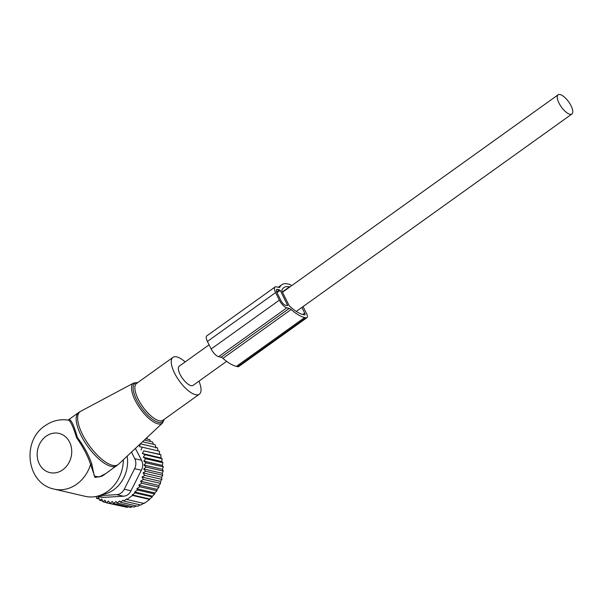 <?xml version="1.0" encoding="UTF-8"?>
<svg xmlns="http://www.w3.org/2000/svg" width="602" height="602" viewBox="0 0 602 602"><rect width="100%" height="100%" fill="white"/><g stroke="black" fill="none" stroke-linecap="round" stroke-linejoin="round"><path stroke-width="0.9" d="M185.175 361.93A22.643 8.548 54.4 0 0 172.955 357.377A22.643 8.548 54.4 0 0 172.36 357.927A22.643 8.548 54.4 0 0 179.817 381.63A22.643 8.548 54.4 0 0 199.322 394.205A22.643 8.548 54.4 0 0 199.917 393.655A22.643 8.548 54.4 0 0 198.953 381.164M54.188 489.11A35.225 29.972 -76.9 0 0 76.755 484.174A35.225 29.972 -76.9 0 0 90.601 464.435C87.779 455.872 83.129 447.023 76.665 437.872C73.406 427.345 70.727 421.453 68.636 420.188L68.809 420.211C60.23 418.804 52.314 420.655 45.052 425.749C21.476 440.935 26.465 483.715 54.188 489.11L85.093 496.311A35.225 29.972 -76.9 0 0 98.547 495.86L105.651 493.768A31.184 26.533 -76.9 0 0 113.71 489.795A31.184 26.533 -76.9 0 0 127.172 456.158M98.547 495.86A35.225 29.972 -76.9 0 0 107.66 491.367A35.225 29.972 -76.9 0 0 123.342 459.747M68.5 419.993L69.87 419.827C71.894 421.039 74.4 426.923 77.387 437.473C84.002 446.36 88.787 455.187 91.767 463.931L94.311 476.122L99.172 477.025L105.832 473.548L118.534 464.255A32.598 12.303 -125.6 0 1 90.473 447.203A32.598 12.303 -125.6 0 1 79.238 412.438A32.598 12.303 54.4 0 1 80.623 411.324L78.644 412.551A32.711 12.341 54.4 0 0 77.786 413.341A32.711 12.341 54.4 0 0 88.562 447.572A32.711 12.341 54.4 0 0 116.743 465.737M91.767 463.931L90.601 464.435L95.041 477.431L102.167 476.167L109.624 470.832M68.636 420.188L69.87 419.827M209.082 344.811L179.253 366.174A11.829 4.462 54.4 0 0 181.194 376.4A11.829 4.462 54.4 0 0 191.03 385.649A11.829 4.462 54.4 0 0 193.024 385.408L226.623 361.343M560.116 94.559A11.829 4.462 54.4 0 0 558.129 94.8A11.829 4.462 54.4 0 0 560.071 105.026A11.829 4.462 54.4 0 0 569.906 114.275A11.829 4.462 54.4 0 0 571.9 114.034A11.829 4.462 54.4 0 0 569.959 103.807A11.829 4.462 54.4 0 0 560.116 94.559M128.218 506.869L127.105 507.366L109.97 503.377L112.303 501.451L113.537 503.453L116.035 501.436L117.059 503.069L134.186 507.057L136.338 505.943M123.967 506.636L106.411 502.82L108.541 501.022L109.97 503.377M132.357 506.636L130.664 507.441L113.537 503.453M106.411 502.82L104.959 500.202L102.965 501.79L106.268 502.557M102.965 501.79L101.783 499.013L99.669 500.3L102.618 500.984M99.669 500.3L98.766 497.402L96.568 498.366L99.262 498.99M132.222 494.919L135.164 492.887L152.291 496.876L149.732 498.998L132.222 494.919L132.545 495.431L126.864 499.502L126.533 498.99L123.756 501.06L123.199 500.187L120.498 502.256L137.625 506.244L140.07 504.86M134.607 492.015L137.587 490.013L154.722 494.001L152.381 496.153L134.607 492.015L135.164 492.887M136.797 488.749L139.822 486.762L156.949 490.75L154.827 492.948L136.797 488.749L137.587 490.013M138.799 485.129L141.779 483.225L158.905 487.214L157.047 489.381L138.799 485.129L139.822 486.762M140.544 481.224L143.411 479.425L160.546 483.414L158.958 485.513L140.544 481.224L141.779 483.225M141.982 477.062L144.698 475.399L161.833 479.388L160.508 481.374L141.982 477.062L143.411 479.425M143.08 472.894L145.586 471.261L162.713 475.249L161.622 477.213L143.08 472.894L144.698 475.399M143.72 468.973L146.06 467.069L163.187 471.057L162.262 473.292L143.72 468.973L145.586 471.261M143.968 465.022L146.113 462.878L163.247 466.866L162.517 469.342L143.968 465.022L146.06 467.069M143.825 461.094L145.752 458.739L162.886 462.727L162.374 465.414L143.825 461.094L146.113 462.878M143.291 457.249L144.984 454.713L162.111 458.701L161.84 461.568L143.291 457.249L145.752 458.739M142.373 453.532L143.803 450.845L160.937 454.834L160.922 457.844L142.373 453.532L144.984 454.713M141.086 449.987L142.238 447.196L159.372 451.184L159.628 454.307L143.803 450.845M140.311 443.809L139.438 446.669L142.238 447.196M135.397 448.437L141.523 460.274C143.171 463.548 143.11 466.874 141.342 470.252L130.995 490.796C129.385 494.137 126.856 495.943 123.418 496.221L103.454 497.387L97.795 496.071M120.498 502.256L119.7 500.992L117.059 503.069M123.756 501.06L140.883 505.048L144.051 503.069M126.864 499.502L143.991 503.49L146.933 501.481L149.68 499.419L132.545 495.431M140.334 443.809L157.438 447.798L157.98 450.988M156.001 447.941L155.165 444.712L142.508 441.763M144.329 440.054L152.584 441.981L153.405 444.299M145.767 438.707L149.725 439.633L150.575 441.514M147.407 439.091L146.707 437.835M99.164 495.679L116.683 494.656A10.068 8.563 103.1 0 0 124.26 489.23L134.607 468.687A10.068 8.563 103.1 0 0 134.788 458.701L131.507 452.094M101.445 497.229L103.454 497.387M159.628 454.307L160.937 454.834M160.922 457.844L162.111 458.701M161.84 461.568L162.886 462.727M162.374 465.414L163.247 466.866M162.517 469.342L163.187 471.057M162.262 473.292L162.713 475.249M161.622 477.213L161.833 479.388M160.508 481.374L160.546 483.414M158.958 485.513L158.905 487.214M157.047 489.381L156.949 490.75M154.827 492.948L154.722 494.001M152.381 496.153L152.291 496.876M149.732 498.998L149.68 499.419M96.177 496.447L96.568 498.366M291.594 285.709A6.043 2.28 54.4 0 0 289.238 284.272L287.952 283.971A36.481 13.771 -125.6 0 0 281.804 284.723A36.481 13.771 -125.6 0 0 279.96 287.003A5.034 1.896 -125.6 0 1 279.704 287.312A5.034 1.896 -125.6 0 1 278.861 287.417L276.393 286.845A8.052 3.04 -125.6 0 0 275.039 287.011L206.84 335.856A8.052 3.04 -125.6 0 0 207.412 341.447L211.159 348.994A8.052 3.04 -125.6 0 0 218.609 356.67L221.077 357.242A5.034 1.896 -125.6 0 1 222.936 358.348A36.481 13.771 -125.6 0 0 236.413 366.377L237.7 366.678A6.043 2.28 54.4 0 0 238.723 366.558L306.915 317.705A6.043 2.28 54.4 0 0 306.493 313.514L303.054 306.599M306.915 317.705A6.043 2.28 54.4 0 1 305.899 317.833L304.612 317.532A36.481 13.771 -125.6 0 1 291.127 309.503A5.034 1.896 -125.6 0 0 289.269 308.397L286.808 307.825A8.052 3.04 -125.6 0 1 279.358 300.15L275.603 292.595A8.052 3.04 -125.6 0 1 275.039 287.011M289.795 286.996L289.411 286.906A32.959 12.439 -125.6 0 0 283.858 287.59A32.959 12.439 -125.6 0 0 281.826 290.57A1.008 0.376 -125.6 0 0 281.962 291.18L288.968 305.289A1.008 0.376 -125.6 0 0 289.479 305.982A32.959 12.439 -125.6 0 0 303.152 314.598L304.439 314.899A2.513 0.948 54.4 0 0 304.868 314.846A2.513 0.948 54.4 0 0 304.687 313.1L301.88 307.441M280.171 290.322L287.666 305.425L285.559 305.304A5.034 1.896 -125.6 0 1 280.901 300.511L277.153 292.956A5.034 1.896 -125.6 0 1 276.8 289.464A5.034 1.896 -125.6 0 1 277.642 289.359L280.171 290.322L276.98 292.602M162.766 422.732A24.659 9.308 -125.6 0 1 162.48 423.033A24.659 9.308 -125.6 0 1 141.252 410.128A24.659 9.308 -125.6 0 1 132.756 383.828A24.659 9.308 54.4 0 1 133.794 382.985L80.623 411.324M137.61 382.699A23.659 8.925 54.4 0 0 134.299 383.948A23.659 8.925 54.4 0 0 142.764 409.593A23.659 8.925 54.4 0 0 163.089 421.272A23.659 8.925 54.4 0 0 163.977 419.519M172.955 357.377L136.579 383.429A22.643 8.548 54.4 0 0 135.984 383.978A22.643 8.548 54.4 0 0 143.449 407.682A22.643 8.548 54.4 0 0 162.954 420.256L199.322 394.205M62.781 469.786A20.129 17.127 -76.9 0 0 69.606 442.154A20.129 17.127 -76.9 0 0 46.121 436.224A20.129 17.127 -76.9 0 0 39.296 463.864A20.129 17.127 -76.9 0 0 62.781 469.786M134.788 458.701L141.523 460.274M124.26 489.23L130.995 490.796M134.607 468.687L141.342 470.252M116.683 494.656L123.418 496.221M279.96 287.003L279.328 287.455M275.603 292.595L207.412 341.447M279.358 300.15L211.159 348.994M286.808 307.825L218.609 356.67M289.269 308.397L221.077 357.242M291.127 309.503L222.936 358.348M304.612 317.532L236.413 366.377M305.899 317.833L237.7 366.678M289.411 286.906L282.353 291.962M287.666 305.425L287.274 305.703M279.704 289.84L276.732 291.97M277.642 289.359L276.423 290.232M304.687 313.1L302.738 314.492M164.256 419.323L162.48 423.033L118.534 464.255M137.881 382.496L133.794 382.985M68.109 420.091L78.644 412.551M282.488 292.233L558.129 94.8M296.304 311.43L571.9 114.034M101.445 497.237L97.148 496.236M281.804 284.723L278.244 287.274"/></g></svg>

